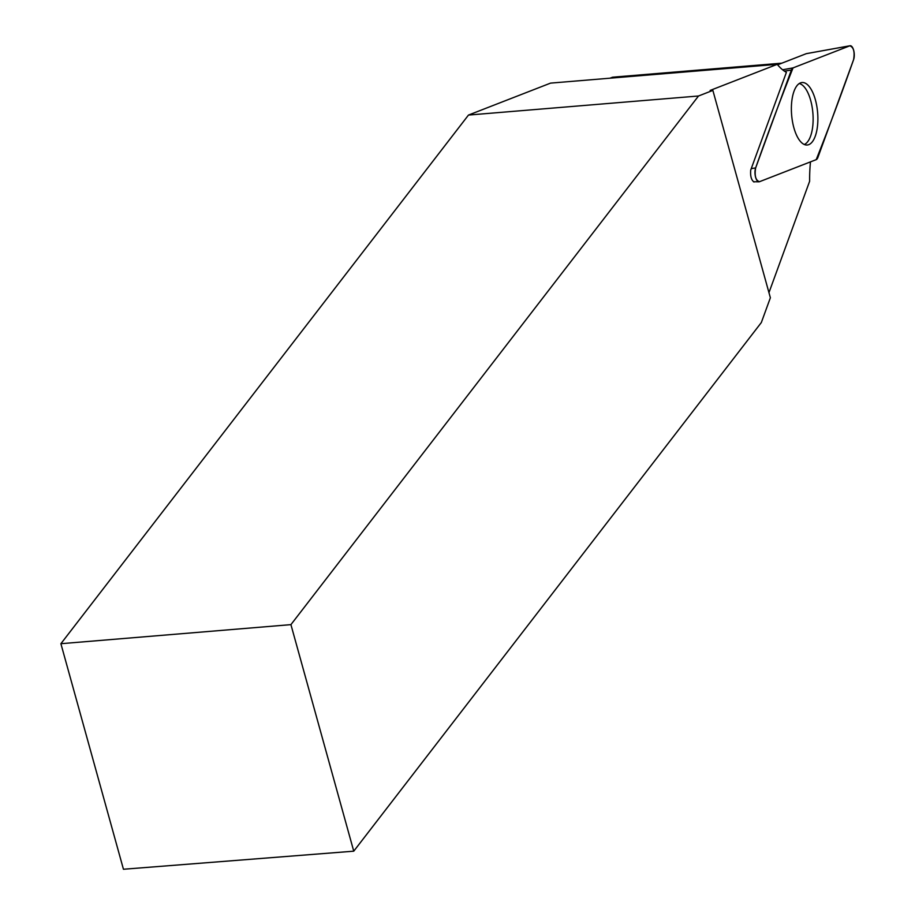 <?xml version="1.0" encoding="UTF-8"?>
<svg xmlns="http://www.w3.org/2000/svg" width="915" height="915" viewBox="0 0 915 915"><rect width="100%" height="100%" fill="white"/><g stroke="black" fill="none" stroke-linecap="round" stroke-linejoin="round"><path stroke-width="1.37" d="M777.624 64.816L806.309 53.665A3.843 1.601 -94.7 0 1 806.435 53.63A3.843 1.601 -94.7 0 1 806.573 53.619M759.473 181.708L816.214 159.645A8.098 3.374 85.3 0 0 817.884 157.472L853.604 59.612A8.098 3.374 85.3 0 0 853.718 50.497A8.098 3.374 85.3 0 0 850.058 45.75A8.098 3.374 85.3 0 0 849.783 45.83L793.042 67.893A8.098 3.374 85.3 0 0 791.372 70.055L755.653 167.914A8.098 3.374 85.3 0 0 755.47 176.732A8.098 3.374 85.3 0 0 758.935 181.811A8.098 3.374 85.3 0 0 759.473 181.708M815.391 99.815A31.35 13.05 85.3 0 0 801.62 82.579A31.35 13.05 85.3 0 0 793.865 127.723A31.35 13.05 85.3 0 0 806.801 145.028A31.35 13.05 85.3 0 0 815.391 99.815M712.865 90.402L770.373 297.764L761.337 322.538L353.75 851.179L123.445 869.25L60.893 643.702L468.48 115.061L550.567 83.116L777.212 64.336L710.132 90.436L712.865 90.402L698.511 95.995L290.924 624.636L353.75 851.179M777.212 64.336A82.67 34.427 -94.7 0 0 786.385 72.365L750.7 170.133C750.231 176.115 751.329 180.072 753.994 181.994L754.623 181.753M799.252 83.528A30.858 12.844 -94.7 0 1 810.679 100.41A30.858 12.844 -94.7 0 1 804.308 144.478M698.511 95.995L468.48 115.061M768.955 292.663L809.638 181.239A82.67 34.427 -94.7 0 1 810.473 161.875M781.856 63.169L612.547 77.203L610.008 78.187M60.893 643.702L290.924 624.636M793.042 67.893C780.232 100.192 767.765 133.533 755.653 167.903C754.383 175.806 755.664 180.415 759.484 181.708L816.214 159.645C829.036 127.345 841.491 94.005 853.604 59.624C854.873 51.72 853.604 47.123 849.772 45.83L793.042 67.893L782.6 69.769M849.783 45.83L806.309 53.665M751.261 168.612L755.653 167.914M791.372 70.055L784.441 71.153M753.48 181.73L758.935 181.811M806.435 53.63L850.058 45.75"/></g></svg>
